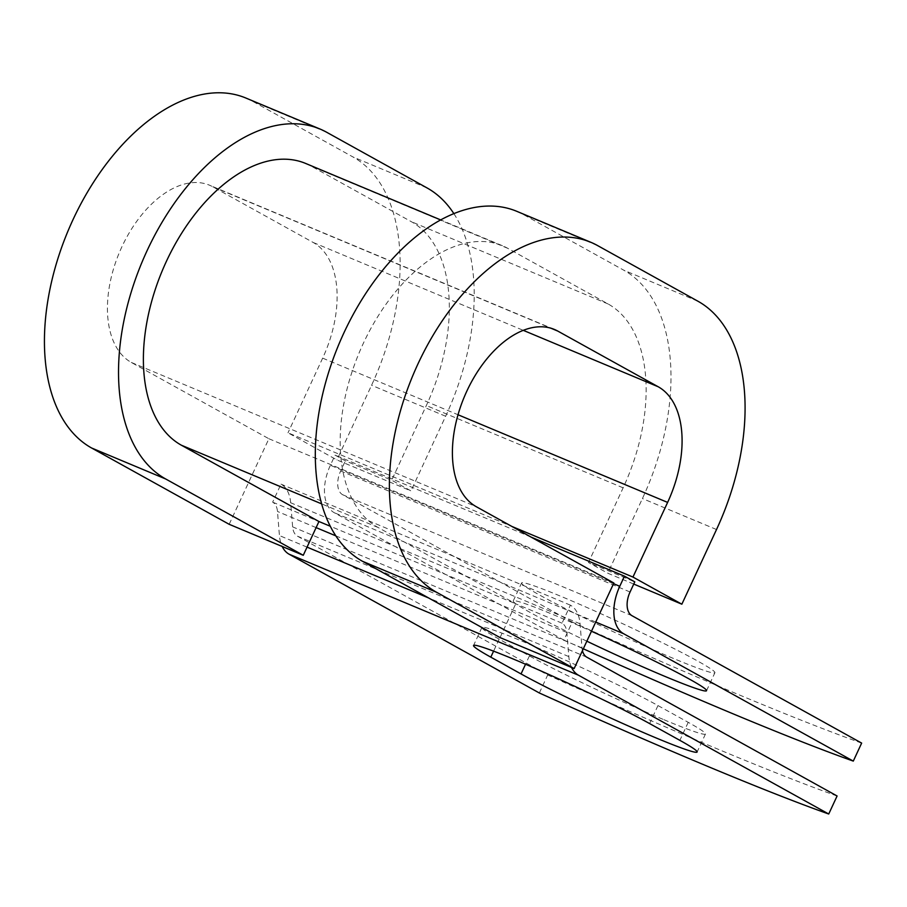 <?xml version="1.0" encoding="UTF-8"?>
<svg xmlns="http://www.w3.org/2000/svg" width="907" height="907" viewBox="0 0 907 907"><rect width="100%" height="100%" fill="white"/><g stroke="black" fill="none" stroke-linecap="round" stroke-linejoin="round"><path stroke-width="0.68" stroke-dasharray="4.54 3.4" d="M663.981 719.727A106.573 5.612 -155.1 0 0 705.476 734.001A106.573 5.612 -155.1 0 0 688.22 722.335L657.983 705.567A106.573 5.612 -155.1 0 0 550.787 653.584A106.573 5.612 -155.1 0 0 481.9 627.485A106.573 5.612 -155.1 0 0 499.156 639.152L529.405 655.92A106.573 5.612 -155.1 0 0 663.981 719.727M673.425 658.437A106.573 5.612 24.9 0 1 572.396 612.066A106.573 5.612 24.9 0 1 521.582 582.963A106.573 5.612 24.9 0 1 563.077 597.225A106.573 5.612 24.9 0 1 664.094 643.596A106.573 5.612 24.9 0 1 714.92 672.699A106.573 5.612 24.9 0 1 673.425 658.437M586.852 641.192A106.573 5.612 24.9 0 1 513.226 600.978A106.573 5.612 24.9 0 1 554.71 615.241A106.573 5.612 24.9 0 1 591.466 631.249M861.65 743.094A466.073 24.523 24.9 0 1 572.26 622.066L563.893 640.07L334.252 512.704A39.772 23.457 -67.3 0 1 330.386 465.268L335.08 455.133L345.374 460.847L391.688 480.211L410.984 490.914L336.905 459.928L287.995 432.809L511.786 526.4M572.26 622.066L342.608 494.7A19.886 11.723 -67.3 0 1 340.681 470.971L345.374 460.847M531.094 537.103L335.08 455.133M837.093 795.995A466.073 24.523 24.9 0 1 547.692 674.978L297.462 536.184A19.886 11.723 112.7 0 1 292.632 526.876L290.659 502.761A39.772 23.457 -67.3 0 0 281 484.134L272.644 502.149A19.886 11.723 -67.3 0 1 277.474 511.457L279.435 535.572A39.772 23.457 112.7 0 0 282.179 546.467M563.893 640.07A466.073 24.523 -155.1 0 0 583.314 648.811M539.336 692.982L547.692 674.978M571.58 667.495A39.772 23.457 112.7 0 1 568.836 656.6L566.864 632.485A19.886 11.723 -67.3 0 0 562.034 623.177L570.401 605.162A39.772 23.457 -67.3 0 1 580.061 623.789L582.022 647.904A19.886 11.723 112.7 0 0 582.453 650.648M570.401 605.162L281 484.134M562.034 623.177L515.732 603.813L378.162 527.511A154.111 90.881 -67.3 0 1 361.111 348.243A154.111 90.881 -67.3 0 1 502.421 245.729A154.111 90.881 -67.3 0 1 507.761 248.325L608.144 303.992A154.111 90.881 -67.3 0 1 623.132 487.841L588.473 562.499L634.775 581.863M305.636 163.441A154.111 90.881 -67.3 0 1 310.976 166.026L411.347 221.693A154.111 90.881 -67.3 0 1 426.335 405.542L391.688 480.211M272.644 502.149L318.947 521.514M633.755 584.074L607.769 573.213L588.473 562.499M516.809 211.331A191.4 112.865 -67.3 0 1 523.441 214.551L623.812 270.218A191.4 112.865 -67.3 0 1 642.428 498.544L607.769 573.213M229.176 524.303L268.891 438.739L131.334 362.449A96.947 57.164 -67.3 0 1 120.597 249.674A96.947 57.164 -67.3 0 1 209.494 185.198A96.947 57.164 -67.3 0 1 212.85 186.831L313.232 242.498A96.947 57.164 -67.3 0 1 322.654 358.14L287.995 432.809M453.863 213.621A191.4 112.865 -67.3 0 1 445.643 416.245L410.984 490.914M245.933 98.058A191.4 112.865 -67.3 0 1 252.565 101.267L352.948 156.945A191.4 112.865 -67.3 0 1 371.564 385.271L336.905 459.928M500.052 637.576L515.732 603.813L330.284 526.253M268.891 438.739L613.858 583.008M688.22 722.335L679.865 740.35M613.54 583.677L330.386 465.268M586.852 657.212L297.462 536.184M595.729 622.055L334.252 512.704M632.009 615.717L342.608 494.7M582.022 647.904L292.632 526.876M580.061 623.789L290.659 502.761M630.07 591.999L340.681 470.971M623.132 487.841L426.335 405.542M608.144 303.992L411.347 221.693M507.761 248.325L310.976 166.026M378.162 527.511L321.645 503.873M566.864 632.485L335.839 535.867M316.112 527.613L277.474 511.457M568.836 656.6L428.626 597.962M307.054 547.125L279.435 535.572M499.156 639.152L493.589 651.147M529.405 655.92L525.55 664.23M657.983 705.567L649.616 723.582M716.519 529.529L642.428 498.544M322.654 358.14L458.012 414.748M445.643 416.245L371.564 385.271M697.902 301.203L623.812 270.218M313.232 242.498L523.271 330.341M427.027 187.919L352.948 156.945M597.52 245.536L523.441 214.551M212.85 186.831L550.934 328.209M326.645 132.252L252.565 101.267M131.334 362.449L476.288 506.707M705.476 734.001L697.12 752.016M513.226 600.978L521.582 582.963M502.421 245.729L440.677 219.913M706.553 690.715L714.92 672.699M481.9 627.485L473.545 645.501M554.449 329.456L209.494 185.198"/><path stroke-width="1.36" d="M655.625 737.742A106.573 5.612 -155.1 0 0 697.12 752.016A106.573 5.612 -155.1 0 0 679.865 740.35L649.616 723.582A106.573 5.612 -155.1 0 0 542.431 671.599A106.573 5.612 -155.1 0 0 473.545 645.501A106.573 5.612 -155.1 0 0 490.8 657.156L521.037 673.935A106.573 5.612 -155.1 0 0 655.625 737.742M591.466 631.249A106.573 5.612 24.9 0 1 706.553 690.715A106.573 5.612 24.9 0 1 665.069 676.452A106.573 5.612 24.9 0 1 586.852 641.192M583.314 648.811A466.073 24.523 -155.1 0 0 853.294 761.098L861.65 743.094L632.009 615.717A19.886 11.723 -67.3 0 1 630.07 591.999L634.775 581.863L624.481 576.16L531.094 537.103M853.294 761.098L623.642 633.732A39.772 23.457 -67.3 0 1 619.776 586.285L624.481 576.16M282.179 546.467A39.772 23.457 112.7 0 0 289.095 554.2L539.336 692.982A466.073 24.523 24.9 0 0 828.726 814.01L837.093 795.995L586.852 657.212A19.886 11.723 112.7 0 1 582.453 650.648M571.58 667.495A39.772 23.457 112.7 0 0 578.496 675.227L828.726 814.01M321.645 503.873L181.377 445.212A154.111 90.881 -67.3 0 1 164.314 265.944A154.111 90.881 -67.3 0 1 305.636 163.441L440.677 219.913M181.377 445.212L318.947 521.514L303.267 555.288L229.176 524.303L91.618 448.001A191.4 112.865 -67.3 0 1 70.429 225.355A191.4 112.865 -67.3 0 1 245.933 98.058L320.024 129.032A191.4 112.865 -67.3 0 1 326.645 132.252L427.027 187.919A191.4 112.865 -67.3 0 1 453.863 213.621M550.934 328.209L557.805 331.089A96.947 57.164 -67.3 0 0 554.449 329.456A96.947 57.164 -67.3 0 0 465.563 393.944A96.947 57.164 -67.3 0 0 476.288 506.707L613.858 583.008L574.142 668.561L436.573 592.271A191.4 112.865 -67.3 0 1 415.383 369.625A191.4 112.865 -67.3 0 1 590.899 242.316A191.4 112.865 -67.3 0 1 597.52 245.536L697.902 301.203A191.4 112.865 -67.3 0 1 716.519 529.529L681.86 604.198L633.755 584.074M511.786 526.4L632.961 577.067L681.86 604.198M557.805 331.089L658.187 386.756A96.947 57.164 -67.3 0 1 667.62 502.41L632.961 577.067M436.573 592.271L362.494 561.286A191.4 112.865 -67.3 0 1 341.304 338.64A191.4 112.865 -67.3 0 1 516.809 211.331L590.899 242.316M303.267 555.288L165.698 478.987A191.4 112.865 -67.3 0 1 144.519 256.341A191.4 112.865 -67.3 0 1 320.024 129.032M362.494 561.286L500.052 637.576L574.142 668.561M619.776 586.285L613.54 583.677M578.496 675.227L289.095 554.2M623.642 633.732L595.729 622.055M330.284 526.253L318.947 521.514M335.839 535.867L316.112 527.613M428.626 597.962L307.054 547.125M493.589 651.147L490.8 657.156M525.55 664.23L521.037 673.935M458.012 414.748L667.62 502.41M523.271 330.341L658.187 386.756M165.698 478.987L91.618 448.001"/></g></svg>
